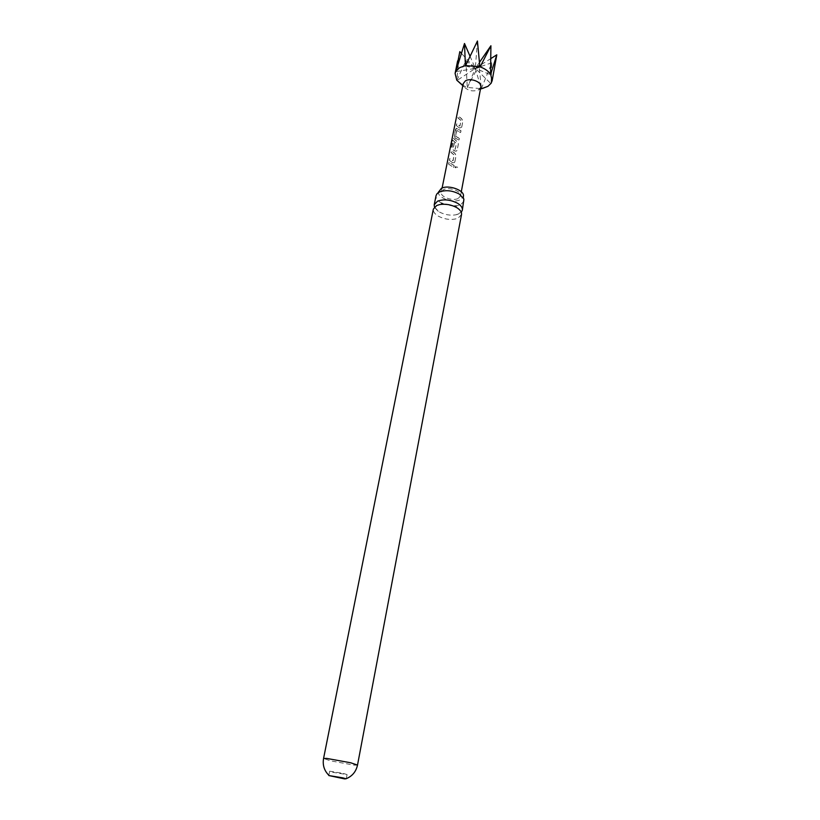 <?xml version="1.0" encoding="UTF-8"?>
<svg xmlns="http://www.w3.org/2000/svg" width="820" height="820" viewBox="0 0 820 820"><rect width="100%" height="100%" fill="white"/><g stroke="black" fill="none" stroke-linecap="round" stroke-linejoin="round"><path stroke-width="0.61" stroke-dasharray="4.1 3.07" d="M457.652 167.3L454.997 166.808L455.151 167.526L457.652 167.3M457.642 167.188L455.038 166.706C455.623 168.336 456.494 168.5 457.642 167.188M434.446 207.06L439.059 211.816C444.501 214.758 450.19 215.752 456.115 214.789L461.27 212.277M343.529 773.475L347.075 774.603L333.268 772.358L329.671 771.21L343.529 773.475M480.838 87.043L478.562 89.862C472.966 91.891 468.128 90.856 464.028 86.766L463.218 83.619M456.904 80.278L465.924 60.526L467.246 87.35L462.859 85.393M467.246 87.35L479.075 65.098L481.34 88.693L467.502 87.443M481.34 88.693L491.805 62.791L491.067 83.281M482.314 88.519L481.586 88.652M456.299 125.532L459.579 128.084L461.158 127.981L461.67 127.182L462.89 121.063L461.434 118.685L458.185 116.122L457.837 117.875L460.953 120.489L459.825 126.147L456.658 123.779L456.299 125.532L459.579 128.084M455.571 129.181L454.341 135.372L455.1 138.129L459.077 140.292L459.425 138.518L455.561 136.315L456.75 130.534L460.604 132.573L460.953 130.81L456.238 128.33L454.341 135.372M451.154 147.251L452.609 140.117L456.371 143.592L455.09 149.404L453.224 148.071L454.239 143.008L453.05 141.829L452.025 146.944L452.794 149.712L455.018 151.126L456.566 151.034L457.119 150.183L458.349 143.951L456.914 141.563L452.681 137.678L450.764 146.022L451.154 147.251L452.568 140.179M449.36 160.31L452.712 162.801L454.249 162.719L454.813 161.847L456.063 155.554L454.618 153.155L451.287 150.644L450.928 152.438L454.116 155L452.968 160.812L449.719 158.506L449.36 160.31L452.712 162.801M448.591 164.174L453.726 167.382L454.085 165.568L448.95 162.36L448.591 164.174L453.726 167.382M458.134 198.491C452.466 201.453 439.92 196.769 441.273 192.157L443.579 189.635C449.186 186.591 461.865 191.306 460.522 195.898L458.134 198.491M461.516 214.553L458.021 218.243C451.769 220.354 445.157 219.647 438.208 216.101C434.631 213.897 433.011 211.56 433.36 209.079M464.058 201.105L460.563 204.856L456.248 205.984M438.433 191.583C436.711 197.558 452.917 203.606 460.256 199.783L463.372 196.421M441.457 203.104L440.842 202.755C437.285 200.541 435.686 198.173 436.045 195.652M453.696 206.138L443.763 204.2M491.159 83.24L494.983 65.661M459.825 51.629L456.771 80.145M469.983 56.119L475.313 68.398L456.227 71.586M477.435 41L475.313 68.398L461.209 53.136M491.036 58.456L475.313 68.398L479.823 67.332M491.805 62.791L475.313 68.398L490.247 74.61M465.924 60.526L475.313 68.398L490.729 83.486M479.495 62.33L475.313 68.398L481.258 88.755M479.075 65.098L475.313 68.398L457.088 80.452M465.616 66.082L475.313 68.398L467.431 87.494M453.788 167.28L454.085 165.568M454.147 165.476L448.95 162.36M449.124 162.329L448.765 164.143M452.814 162.719L454.311 162.637L454.813 161.847M454.885 161.745L456.125 155.462L454.721 153.073L451.461 150.624L451.102 152.417L454.229 154.918L453.081 160.73L449.719 158.506M449.893 158.475L449.534 160.279M452.824 140.128L456.484 143.51L455.202 149.332L453.378 148.02L454.382 142.946L453.224 141.798L452.209 146.913L452.947 149.66L455.12 151.044L456.637 150.952L457.191 150.091L458.421 143.859L457.017 141.481L452.876 137.688L450.764 146.022M450.959 146.032L451.348 147.241M454.516 135.341L455.1 138.129M455.254 138.078L459.149 140.189L459.497 138.416L455.715 136.263L456.904 130.482L460.666 132.471L461.014 130.718L456.986 128.648M457.14 128.596L456.412 128.289L455.756 129.15M459.682 128.002L461.67 127.182M461.742 127.079L462.952 120.96L461.547 118.603L458.359 116.091L458.011 117.844L461.055 120.407L459.938 126.065L456.658 123.779M456.832 123.748L456.484 125.501M357.51 765.091L354.127 765.142L330.614 760.847L323.562 758.49M456.115 214.789L458.595 213.958L460.481 211.949C461.445 212.195 460.379 210.863 457.283 207.962M438.28 211.324C435.317 208.475 434.303 207.173 435.235 207.409L436.968 205.492L439.756 204.559M347.075 774.603L346.296 778.672M464.028 86.766L462.798 85.659M442.103 188.016L441.273 192.157M463.915 199.055L463.361 197.835M436.947 193.807L437.921 192.895M461.301 191.747L460.522 195.898M478.9 89.667L480.458 89.093M329.671 771.21L328.871 775.289"/><path stroke-width="1.23" d="M461.27 212.277L462.336 210.227C462.675 207.819 461.106 205.502 457.632 203.309C450.539 199.639 443.845 198.932 437.542 201.177L434.221 204.764L434.446 207.06M344.543 778.897L346.04 778.774L342.698 777.821L328.82 775.546L344.543 778.897M442.103 188.016L463.218 83.619L465.411 80.873C470.659 77.49 482.201 82.133 480.838 87.043L461.301 191.747M456.002 71.114L459.651 67.66L465.401 65.6L464.499 43.491L455.91 71.268L459.825 51.629L461.209 53.136M462.798 85.659L456.771 80.145L455.09 73.441L455.91 71.268M462.859 85.393L456.894 80.309M491.067 83.281L488.013 86.295L482.314 88.519M436.681 205.512L439.756 204.559C445.721 203.667 451.4 204.703 456.801 207.665L457.283 207.962C460.44 210.084 461.844 212.288 461.516 214.553L357.51 765.091L350.673 762.774L326.729 758.408L323.562 758.49L433.36 209.079L436.681 205.512M434.221 204.764L436.045 195.652L436.947 193.807L439.366 192.023C445.66 189.738 452.332 190.435 459.384 194.125L463.915 199.055L462.336 210.227M463.361 197.835L463.372 196.421C465.124 190.486 448.663 184.357 441.406 188.313L437.921 192.895M456.248 205.984L453.696 206.138M443.763 204.2L441.457 203.104M479.864 66.799L477.435 41L465.647 65.549L480.12 66.891C484.876 68.624 488.351 71.053 490.555 74.179L490.913 45.746L480.12 66.891M492.174 80.657L496.797 54.817L490.667 74.353L492.174 80.657L491.057 83.384M465.647 65.549L465.616 66.082L465.401 65.6M464.499 43.491L469.983 56.119M496.797 54.817L491.036 58.456M490.913 45.746L479.495 62.33M346.04 778.774C352.21 776.274 356.034 771.712 357.51 765.091M323.562 758.49C322.444 765.183 324.279 770.851 329.066 775.474M455.09 73.441L457.621 60.895M480.458 89.093L488.013 86.295"/></g></svg>
